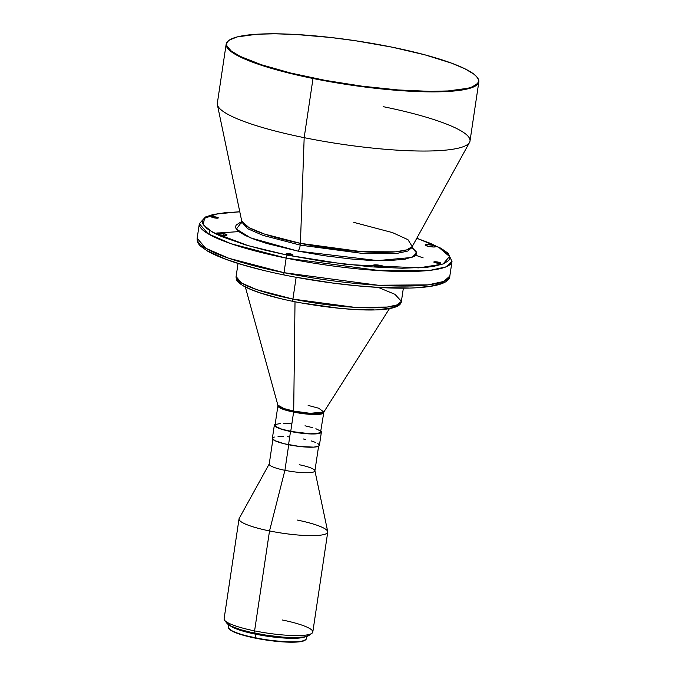 <?xml version="1.0" encoding="UTF-8"?>
<svg xmlns="http://www.w3.org/2000/svg" width="676" height="676" viewBox="0 0 676 676"><rect width="100%" height="100%" fill="white"/><g stroke="black" fill="none" stroke-linecap="round" stroke-linejoin="round"><path stroke-width="1.01" d="M241.755 222.784L241.248 223.122L241.755 221.956L240.09 222.514L236.22 225.015L235.578 226.485L235.806 228.091L238.865 231.623L245.27 235.476L254.776 239.498L267.028 243.546L297.778 251.075A5.433 1.538 101.5 0 0 300.245 245.118A5.433 1.538 -78.5 0 1 297.778 251.075L323.948 255.663L350.303 258.9L366.857 260.167L388.548 260.598L404.865 259.254L414.396 256.255L415.901 254.928L416.543 253.449L416.315 251.852L411.954 247.374L407.907 251.016L397.327 253.331L363.629 253.576L300.245 245.118L363.629 253.576L397.327 253.331L407.907 251.016L411.954 247.391L416.568 252.959L411.912 257.471L377.681 260.59L297.778 251.075L250.728 237.927L236.355 229.105L241.755 221.931L241.729 221.069A86.376 14.948 8.5 0 0 300.414 243.343L304.175 137.659A127.739 22.105 -171.5 0 1 217.376 104.712L241.729 221.069L248.996 227.66L264.485 234.065L300.414 243.343A5.433 1.538 -78.5 0 1 300.245 245.118L263.057 235.4L247.602 228.691L241.755 221.956L247.602 228.691L263.057 235.4L300.245 245.118A5.433 1.538 101.5 0 0 300.414 243.343L361.913 251.7L395.502 251.835L406.876 249.841L412.233 246.546L407.958 239.676L392.545 232.62L353.827 222.379M215.999 216.996A3.397 0.591 -171.5 0 1 218.314 217.909A3.397 0.591 -171.5 0 1 213.903 217.824L215.855 218.111L215.999 216.996L211.613 216.852L213.903 217.824A3.397 0.591 -171.5 0 1 211.588 216.903A3.397 0.591 -171.5 0 1 215.999 216.996L215.838 218.111L218.289 217.968L215.999 216.996M223.325 233.499A5.433 0.938 -171.5 0 1 227.026 234.969A5.433 0.938 -171.5 0 1 219.962 234.825L223.088 235.29L223.325 233.499L216.312 233.271L219.962 234.825A5.433 0.938 -171.5 0 1 216.269 233.355A5.433 0.938 -171.5 0 1 223.325 233.499L223.063 235.282L226.984 235.054L223.325 233.499M290.553 253.906A3.397 0.591 -171.5 0 1 292.869 254.818A3.397 0.591 -171.5 0 1 288.458 254.734L292.86 254.759L287.435 253.551L286.151 253.88L288.458 254.734A3.397 0.591 -171.5 0 1 286.142 253.813A3.397 0.591 -171.5 0 1 290.553 253.906L290.393 255.021L290.553 253.906M380.461 265.406A5.433 0.938 -171.5 0 1 384.154 266.868A5.433 0.938 -171.5 0 1 377.098 266.724L380.216 267.189L380.461 265.406L373.439 265.178L377.098 266.724A5.433 0.938 -171.5 0 1 373.405 265.262A5.433 0.938 -171.5 0 1 380.461 265.406L380.191 267.189L384.12 266.952L380.461 265.406M438.217 262.119A3.397 0.591 -171.5 0 1 440.532 263.032A3.397 0.591 -171.5 0 1 436.121 262.939L440.524 262.972L435.099 261.764L433.815 262.085L436.121 262.939A3.397 0.591 -171.5 0 1 433.806 262.026A3.397 0.591 -171.5 0 1 438.217 262.119L438.056 263.234L438.217 262.119M432.158 245.118A5.433 0.938 -171.5 0 1 435.851 246.579A5.433 0.938 -171.5 0 1 428.795 246.436L433.789 247.002L435.834 246.478L433.122 245.329L427.164 244.543L425.111 245.067L428.795 246.436A5.433 0.938 -171.5 0 1 425.103 244.974A5.433 0.938 -171.5 0 1 432.158 245.118L431.888 246.901L432.158 245.118M245.354 287.021L277.861 405.11A23.33 4.039 8.5 0 0 293.697 411.067A2.721 0.769 -78.5 0 1 293.612 412.098A23.102 3.997 -171.5 0 0 323.601 412.706L319.68 414.303L310.63 414.371L293.612 412.098A23.102 3.997 -171.5 0 1 277.904 405.879L275.022 425.187A23.102 3.997 8.5 0 0 290.731 431.406L293.612 412.098A2.721 0.769 101.5 0 0 293.697 411.067L310.2 413.323L323.872 411.98L318.649 408.203L308.129 405.406M280.548 423.455L275.563 424.486L275.022 425.196L275.85 426.497L281.334 428.998L290.731 431.406L293.612 412.098L283.624 409.487L277.904 405.879L277.861 405.11L284.072 408.591L293.697 411.067L295.015 301.792L293.697 411.067A23.33 4.039 8.5 0 0 323.872 411.98L320.661 431.601M293.342 301.411A2.721 0.769 -78.5 0 1 293.19 301.42A2.721 0.769 -78.5 0 1 292.902 299.088L256.779 289.649L241.763 283.134L236.085 276.594A83.579 14.466 8.5 0 0 292.902 299.088L296.156 277.312L292.902 299.088A83.579 14.466 8.5 0 0 401.4 301.302L397.471 304.817L387.196 307.065L354.461 307.31L292.902 299.088A2.721 0.769 101.5 0 0 293.19 301.42A2.721 0.769 101.5 0 0 293.342 301.411M238.839 231.606L218.889 232.95M284.435 274.997A2.721 0.769 -78.5 0 1 284.283 275.014A2.721 0.769 -78.5 0 1 283.996 272.681L228.775 258.249L205.834 248.286L197.155 238.298A127.739 22.105 8.5 0 0 283.996 272.681L286.168 258.122A127.739 22.105 -171.5 0 1 199.327 223.739L208.014 233.727L230.955 243.69L286.168 258.122A2.721 0.769 -78.5 0 1 287.401 255.139L248.05 245.633L212.323 232.079L203.239 224.762L204.507 218.314L217.317 213.793L239.794 211.799L224.846 212.737L212.923 214.74L205.343 217.714L203.282 219.531L202.403 221.542L202.715 223.731L206.89 228.564L215.644 233.828L221.643 236.566L245.38 244.856L265.229 250.196L287.401 255.139A2.721 0.769 101.5 0 0 286.168 258.122L380.258 270.679L430.291 270.307L445.999 266.876L451.999 261.494A127.739 22.105 -171.5 0 1 286.168 258.122L283.996 272.681A127.739 22.105 8.5 0 0 449.827 276.061L443.828 281.436L428.119 284.866L378.087 285.238L283.996 272.681A2.721 0.769 101.5 0 0 284.283 275.014A2.721 0.769 101.5 0 0 284.435 274.997M226.173 44.101L217.334 103.276A127.739 22.105 8.5 0 0 304.175 137.659L313.013 78.492A127.739 22.105 -171.5 0 1 226.173 44.101A127.739 22.105 -171.5 0 1 228.944 40.391M229.164 40.23L228.716 40.56A127.739 22.105 8.5 0 0 313.013 78.492L313.199 78.044A127.333 22.038 -171.5 0 1 229.164 40.23A127.333 22.038 -171.5 0 1 391.945 47.134L424.984 54.857L451.788 63.24L465.029 68.842L473.944 74.208L476.665 76.734L478.194 79.126L478.515 81.357L477.619 83.401L472.237 86.883L467.8 88.286L448.061 90.947L430.198 91.378L398.054 89.95L361.99 86.165L325.122 80.351L290.612 73.008L261.435 64.761L240.115 56.336L231.2 50.97L226.95 46.053L226.629 43.822L227.525 41.768L229.62 39.926L237.344 36.893L257.083 34.222L274.946 33.8L295.792 34.476L330.885 37.51L355.508 40.746L391.945 47.134A127.333 22.038 -171.5 0 1 477.121 77.284A127.333 22.038 -171.5 0 1 313.199 78.044L313.013 78.492A127.739 22.105 8.5 0 0 477.459 77.732L477.121 77.284M228.699 624.81L228.344 627.159A39.411 6.819 8.5 0 0 255.139 637.764A39.411 6.819 -171.5 0 1 228.775 628.435L229.113 628.883A39.005 6.752 8.5 0 0 255.207 638.119L255.672 634.198A39.411 6.819 -171.5 0 1 230.009 625.587M255.883 634.113L255.993 633.395L255.883 634.113A38.726 6.701 8.5 0 0 303.262 637.13L296.899 638.034L285.128 637.958L270.721 636.581L255.883 634.113A38.726 6.701 8.5 0 1 231.75 626.449L240.141 630.074L255.883 634.113M272.901 439.392L269.209 464.108A23.102 3.997 8.5 0 0 284.909 470.319L269.521 530.939L254.59 630.885A44.844 7.757 -171.5 0 1 224.584 620.264L226.849 623.221A42.123 7.292 8.5 0 0 255.029 633.201L254.59 630.885L269.521 530.939A44.844 7.757 -171.5 0 1 239.034 518.872L224.102 618.81A44.844 7.757 8.5 0 0 254.59 630.885A44.844 7.757 8.5 0 0 312.802 632.068L327.742 532.13A44.844 7.757 -171.5 0 1 269.521 530.939L284.909 470.319A23.102 3.997 -171.5 0 1 269.293 463.854L239.203 518.391A44.844 7.757 8.5 0 0 269.521 530.939A44.844 7.757 8.5 0 0 327.725 531.623L314.889 470.673A23.102 3.997 -171.5 0 1 284.909 470.319L288.728 444.766L284.909 470.319A23.102 3.997 8.5 0 0 314.898 470.935L318.599 446.219M272.538 437.947L272.369 438.335A23.778 4.115 8.5 0 0 288.542 444.723L290.519 431.491A23.778 4.115 -171.5 0 1 274.346 425.086A23.778 4.115 -171.5 0 1 275.166 424.224M320.863 431.051A23.778 4.115 -171.5 0 1 321.387 432.116A23.778 4.115 -171.5 0 1 290.519 431.491L288.542 444.723A23.778 4.115 8.5 0 0 319.41 445.357L318.244 446.38L313.723 447.132L299.941 446.523L284.317 443.786L274.887 440.667L272.369 438.335L274.346 425.086L275.521 424.063M319.351 444.926L317.83 443.515M315.751 442.484L311.239 440.904M305.4 439.408L303.245 438.952M289.59 436.916L287.393 436.73M283.278 436.502L278.056 436.544M274.371 437.042L272.927 437.609M299.198 464.716A23.102 3.997 -171.5 0 1 314.889 470.673M297.254 520.055A44.844 7.757 -171.5 0 1 327.742 532.13M282.315 619.993A44.844 7.757 -171.5 0 1 311.915 633.311A44.844 7.757 -171.5 0 1 254.59 630.885L255.029 633.201A42.123 7.292 8.5 0 0 308.881 635.482L311.915 633.311M226.494 622.613L230.854 626.018L240.867 629.736L251.21 632.39L267.088 635.313L283.1 637.138L293.739 637.612L304.344 636.969L309.431 634.975M305.907 636.429L301.809 637.721L291.88 638.321L266.952 636.167L242.43 630.953L233.051 627.472L229.451 625.03M305.172 636.817A39.411 6.819 -171.5 0 1 255.672 634.198L255.139 637.764A39.411 6.819 8.5 0 0 306.304 638.812L306.65 636.462M305.518 639.902A39.411 6.819 -171.5 0 1 255.139 637.764L255.207 638.119A39.005 6.752 8.5 0 0 305.062 640.231L305.518 639.902M228.784 628.317L232.823 631.468L242.101 634.908L266.361 640.071L291.043 642.2L300.862 641.608L305.569 639.758M477.281 77.512A127.739 22.105 -171.5 0 1 478.845 81.864A127.739 22.105 -171.5 0 1 313.013 78.492L304.175 137.659A127.739 22.105 8.5 0 0 470.006 141.039L478.845 81.864M383.165 106.656A127.739 22.105 -171.5 0 1 469.541 142.399A127.739 22.105 -171.5 0 1 304.175 137.659L300.414 243.343A86.376 14.948 8.5 0 0 412.233 246.546L412.098 248.65M416.796 238.256L430.477 243.377L441.411 248.785L447.901 253.855L449.405 256.204L449.717 258.393L448.839 260.404L443.557 263.826L433.755 266.327L427.274 267.206L402.279 268.237L370.718 266.834L323.179 261.418L287.401 255.139L346.763 264.527L418.816 267.873L443.033 264.029L449.515 256.508L438.648 247.222L416.796 238.256M415.639 255.232L423.168 257.886M296.139 277.261L332.347 282.974L356.227 285.695L378.839 287.427L408.49 288.018M416.847 287.672L430.789 286.185L440.591 283.683L443.811 282.078M201.254 245.937L203.924 248.422M207.743 251.007L225.674 259.187L242.414 264.713L262.254 270.054M371.132 284.773L371.732 284.714M378.34 287.444L394.936 294.305L401.4 301.302L403.361 288.162M300.913 302.873L339.774 308.324L354.401 309.447L373.575 309.828M378.983 309.608L391.514 307.91L396.415 305.991L397.75 304.817M238.577 281.098L241.273 284.216M243.749 285.889L250.813 289.396L260.48 292.978L279.002 298.209M383.968 307.377L383.317 307.495M290.731 431.406A23.102 3.997 8.5 0 0 320.72 432.015L317.771 433.468L310.123 433.789L290.731 431.406M320.534 430.773L321.227 432.488L317.12 433.781L310.478 433.941L299.629 433.003L282.526 429.53L275.926 426.928L274.346 425.094M319.892 430.705L315.869 428.719M312.777 427.697L305.011 425.795M291.745 423.818L283.785 423.379M401.4 301.302C400.868 314.408 343.45 311.273 293.198 301.42C271.025 296.865 254.784 291.914 244.484 286.565C235.882 281.317 236.676 280.726 236.085 276.594L238.045 263.463M416.839 238.18L440.887 248.219L448.146 253.272L451.999 261.494L449.827 276.061C449.625 286.168 420.827 289.674 381.239 287.604C350.024 285.897 317.712 281.698 284.292 275.014C249.131 267.772 223.798 259.964 208.284 251.582L200.992 246.512C198.229 244.171 196.953 241.433 197.155 238.298L199.327 223.739L205.419 216.996L213.853 214.284L239.777 211.715M411.219 247.729L411.701 248.185M321.387 432.116L319.41 445.357M469.541 142.399L412.233 246.546M389.486 308.56L323.872 411.98M209.568 230.44L208.994 234.302"/></g></svg>
